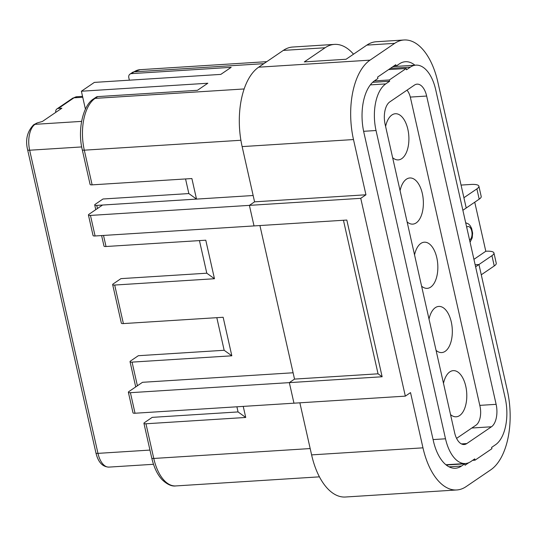 <?xml version="1.0" encoding="UTF-8"?>
<svg xmlns="http://www.w3.org/2000/svg" width="537" height="537" viewBox="0 0 537 537"><rect width="100%" height="100%" fill="white"/><g stroke="black" fill="none" stroke-linecap="round" stroke-linejoin="round"><path stroke-width="0.81" d="M481.273 274.796L494.248 265.956L491.932 255.679L478.957 264.519L481.273 274.796M478.89 186.178L481.206 196.455A16.325 4.101 167.3 0 1 479.199 199.16L466.223 208L463.908 197.723L476.883 188.883A16.325 4.101 -12.7 0 0 478.89 186.178A16.325 4.101 -12.7 0 0 470.748 184.466L461.055 185.077M473.929 259.344L485.804 251.256L474.742 202.194M405.334 396.138L360.75 198.328L249.39 205.369L254.021 225.923L346.821 220.049L382.136 376.759L289.336 382.633L293.967 403.186L405.334 396.138L410.523 392.607L422.968 447.838A62.574 32.509 86.4 0 0 456.772 489.966A62.574 32.509 86.4 0 0 466.136 486.603L490.791 469.815A62.574 32.509 86.4 0 0 507.324 390.399L478.957 264.519L475.151 264.754L478.957 264.519L475.607 266.795M491.932 255.679A16.325 4.101 -12.7 0 0 493.939 252.974L496.255 263.251A16.325 4.101 167.3 0 1 494.248 265.956M493.939 252.974A16.325 4.101 -12.7 0 0 485.804 251.256M33.616 124.806A4.081 3.336 55.7 0 1 35.046 124.329A20.406 10.599 86.4 0 0 29.656 150.219A4.081 1.027 167.3 0 1 27.622 149.796C25.205 139.828 27.206 131.498 33.616 124.806L36.993 123L42.416 121.456L61.883 108.199L58.405 108.42A4.081 3.336 -124.3 0 0 56.976 108.904A4.081 3.336 -124.3 0 0 55.767 112.367M85.417 109.139L81.382 91.23L207.832 83.235L197.448 90.303L97.68 96.613L95.089 98.378A40.812 21.205 86.4 0 0 84.302 150.172L92.122 184.856L191.884 178.546L196.515 199.093L188.849 193.568L103.003 198.999L95.217 204.302A4.081 1.027 -12.7 0 0 94.72 204.98A4.081 1.027 -12.7 0 0 96.754 205.403L97.452 208.51M103.52 235.441L106.017 246.51L205.778 240.2L214.464 278.737L114.696 285.046L123.382 323.583L223.15 317.273L231.83 355.803L224.164 350.278L138.324 355.709L130.531 361.012A4.081 1.027 -12.7 0 0 130.035 361.69A4.081 1.027 -12.7 0 0 132.068 362.119L137.398 385.774M214.464 278.737L206.799 273.205L120.953 278.636L113.166 283.939A4.081 1.027 -12.7 0 0 112.663 284.617A4.081 1.027 -12.7 0 0 114.696 285.046M81.382 91.23L94.364 82.396L220.808 74.395L231.192 67.326L131.424 73.636A4.081 3.336 -124.3 0 0 129.994 74.119A4.081 3.336 -124.3 0 0 128.813 77.711L129.37 80.181M243.234 406.395L245.731 417.464L238.059 411.933L152.219 417.363L144.433 422.666A4.081 1.027 -12.7 0 0 143.929 423.344A4.081 1.027 -12.7 0 0 145.963 423.774L153.777 458.457A40.812 21.205 86.4 0 0 175.821 485.931C171.793 486.529 167.282 484.515 162.308 479.883C157.502 474.829 153.985 467.546 151.743 458.027A4.081 1.027 -12.7 0 0 153.777 458.457L310.178 448.563M238.059 411.933L236.904 406.798M224.164 350.278L216.814 317.669M206.799 273.205L199.449 240.603M188.849 193.568L185.554 178.942M196.515 199.093L96.754 205.403M231.83 355.803L132.068 362.119M245.731 417.464L145.963 423.774M92.122 184.856A4.081 1.027 167.3 0 1 90.088 184.426L82.268 149.742C77.234 129.182 83.309 104.816 93.66 98.862L96.251 97.096A4.081 3.336 55.7 0 1 97.68 96.613M123.382 323.583A4.081 1.027 167.3 0 1 121.349 323.153L112.663 284.617M106.017 246.51A4.081 1.027 167.3 0 1 103.983 246.08L101.607 235.562M365.945 194.79L254.578 201.838L242.133 146.601A62.574 32.509 86.4 0 1 258.666 67.185L283.321 50.397A62.574 32.509 86.4 0 1 292.685 47.034L334.45 44.39A62.574 32.509 86.4 0 0 325.086 47.759L304.318 61.896L346.083 59.251L366.845 45.115A62.574 32.509 86.4 0 1 376.209 41.752L404.052 39.986A62.574 32.509 86.4 0 0 394.688 43.356L370.027 60.144A62.574 32.509 86.4 0 0 353.494 139.553L365.945 194.79L360.75 198.328M382.136 376.759L378.048 373.812L294.524 379.095L259.921 225.547M378.048 373.812L343.445 220.264M299.868 402.81L311.608 454.886A62.574 32.509 86.4 0 0 345.405 497.014L456.772 489.966M414.906 65.199A40.812 21.205 86.4 0 0 405.428 61.715A40.812 21.205 86.4 0 0 399.32 63.903L396.071 66.111L395.762 64.715L377.592 77.093L377.907 78.489L374.658 80.698A40.812 21.205 86.4 0 0 363.878 132.485L433.352 440.77A40.812 21.205 86.4 0 0 455.396 468.244A40.812 21.205 86.4 0 0 461.505 466.049L464.747 463.84L465.062 465.237L468.835 462.672M446.234 465.008L464.747 463.84M353.507 54.197A62.574 32.509 86.4 0 0 334.45 44.39M462.874 210.276L466.223 208L437.85 82.114A62.574 32.509 86.4 0 0 404.052 39.986M396.071 66.111L393.467 66.279M289.336 382.633L294.524 379.095L289.336 382.633L293.967 403.186L135.035 413.235A4.081 1.027 167.3 0 1 133.001 412.812L128.37 392.258A4.081 1.027 -12.7 0 0 130.404 392.688L289.336 382.633M249.39 205.369L254.578 201.838L249.39 205.369L254.021 225.923L95.089 235.978A4.081 1.027 167.3 0 1 93.055 235.548L88.424 214.995A4.081 1.027 -12.7 0 0 90.458 215.424L249.39 205.369M293.101 372.772L142.5 382.304L128.873 391.58A4.081 1.027 -12.7 0 0 128.37 392.258M253.155 195.515L102.554 205.04L88.927 214.317A4.081 1.027 -12.7 0 0 88.424 214.995M388.6 69.595L406.214 68.481L406.509 69.763L410.402 67.112A36.731 19.084 -93.6 0 1 415.9 65.138A36.731 19.084 -93.6 0 1 435.735 89.867L505.21 398.145A36.731 19.084 -93.6 0 1 495.503 444.757L491.61 447.408L491.905 448.697L475.03 460.182L474.742 458.9L470.848 461.552A36.731 19.084 -93.6 0 1 465.351 463.525A36.731 19.084 -93.6 0 1 445.515 438.796L376.034 130.518A36.731 19.084 -93.6 0 1 385.741 83.906L389.634 81.255L372.638 82.329M406.214 68.481L389.345 79.966L389.634 81.255M496.128 404.334A17.687 9.189 -93.6 0 1 491.456 426.774L466.794 443.569A17.687 9.189 -93.6 0 1 464.149 444.515A17.687 9.189 -93.6 0 1 454.597 432.614L385.123 124.329A17.687 9.189 -93.6 0 1 389.795 101.889L414.45 85.094A17.687 9.189 -93.6 0 1 417.101 84.148A17.687 9.189 -93.6 0 1 426.653 96.049L496.128 404.334L479.803 405.368M392.997 66.601L394.534 66.501A36.731 19.084 86.4 0 0 392.473 66.957M475.03 460.182L472.634 460.337M374.343 80.919L389.345 79.966M443.495 383.351A23.125 12.015 -93.6 0 1 449.805 371.886A23.125 12.015 -93.6 0 1 453.262 370.644A23.125 12.015 -93.6 0 1 466.364 389.54A23.125 12.015 -93.6 0 1 459.645 415.557A23.125 12.015 -93.6 0 1 456.182 416.799A23.125 12.015 -93.6 0 1 450.536 414.591M429.023 319.126A23.125 12.015 -93.6 0 1 435.326 307.661A23.125 12.015 -93.6 0 1 438.789 306.419A23.125 12.015 -93.6 0 1 451.892 325.315A23.125 12.015 -93.6 0 1 445.173 351.332A23.125 12.015 -93.6 0 1 441.709 352.574A23.125 12.015 -93.6 0 1 436.064 350.366M385.6 126.443A23.125 12.015 -93.6 0 1 391.909 114.985A23.125 12.015 -93.6 0 1 395.366 113.737A23.125 12.015 -93.6 0 1 408.469 132.639A23.125 12.015 -93.6 0 1 401.75 158.657A23.125 12.015 -93.6 0 1 398.286 159.898A23.125 12.015 -93.6 0 1 392.641 157.69M400.072 190.675A23.125 12.015 -93.6 0 1 406.381 179.21A23.125 12.015 -93.6 0 1 409.838 177.969A23.125 12.015 -93.6 0 1 422.941 196.864A23.125 12.015 -93.6 0 1 416.222 222.882A23.125 12.015 -93.6 0 1 412.758 224.124A23.125 12.015 -93.6 0 1 407.113 221.915M414.544 254.9A23.125 12.015 -93.6 0 1 420.854 243.436A23.125 12.015 -93.6 0 1 424.317 242.194A23.125 12.015 -93.6 0 1 437.413 261.089A23.125 12.015 -93.6 0 1 430.694 287.107A23.125 12.015 -93.6 0 1 427.237 288.349A23.125 12.015 -93.6 0 1 421.585 286.14M456.584 438.38L476.024 425.15A14.962 7.773 86.4 0 0 479.977 406.16L410.503 97.875A14.962 7.773 86.4 0 0 406.999 90.169M469.56 239.945A6.8 3.531 86.4 0 0 469.949 239.73A6.8 3.531 86.4 0 0 471.741 231.098A6.8 3.531 86.4 0 0 467.049 226.889A6.8 3.531 86.4 0 0 466.68 227.191M479.199 199.16L476.883 188.883M36.993 123L35.046 124.329L81.59 121.382M82.745 97.264L73.978 97.815L58.405 108.42M149.951 450.08L97.969 453.369A20.406 10.599 86.4 0 0 108.991 467.103L153.488 464.29M82.544 96.371L77.033 96.72A20.406 10.599 86.4 0 0 73.978 97.815A4.081 3.336 55.7 0 0 72.549 98.298L56.976 108.904M81.698 146.93L29.656 150.219L97.969 453.369A4.081 1.027 167.3 0 1 95.935 452.939C98.164 462.189 102.513 466.908 108.991 467.103M266.775 61.661L140.13 69.676A40.812 21.205 86.4 0 0 134.022 71.871L131.424 73.636M263.848 63.655L134.022 71.871A4.081 3.336 55.7 0 0 132.592 72.347L140.13 69.676M244.147 88.954L95.089 98.378A4.081 3.336 55.7 0 0 93.66 98.862M240.891 140.264L84.302 150.172A4.081 1.027 -12.7 0 1 82.268 149.742M353.494 139.553L242.133 146.601M422.968 447.838L311.608 454.886M461.505 466.049L449.06 466.834M394.688 43.356L366.845 45.115M325.086 47.759L283.321 50.397M370.027 60.144L258.666 67.185M130.404 392.688L135.035 413.235M90.458 215.424L95.089 235.978M390.386 68.38L410.402 67.112M370.335 84.88L385.741 83.906M433.084 439.581L445.515 438.796M363.623 131.303L376.034 130.518M471.808 428.023L491.456 426.774M461.404 443.911L466.794 443.569M410.315 97.083L426.653 96.049M465.68 222.734L468.452 223.929L470.036 225.486L471.614 228.326L472.62 233.071L472.211 237.871L470.063 242.18M319.434 476.843L175.821 485.931M27.622 149.796L95.935 452.939M72.549 98.298L77.033 96.72M129.994 74.119L132.592 72.347M151.743 458.027L143.929 423.344M95.774 209.658L94.72 204.98M135.72 386.915L130.035 361.69M393.017 66.588L415.9 65.138M445.918 464.753L465.351 463.525"/></g></svg>
